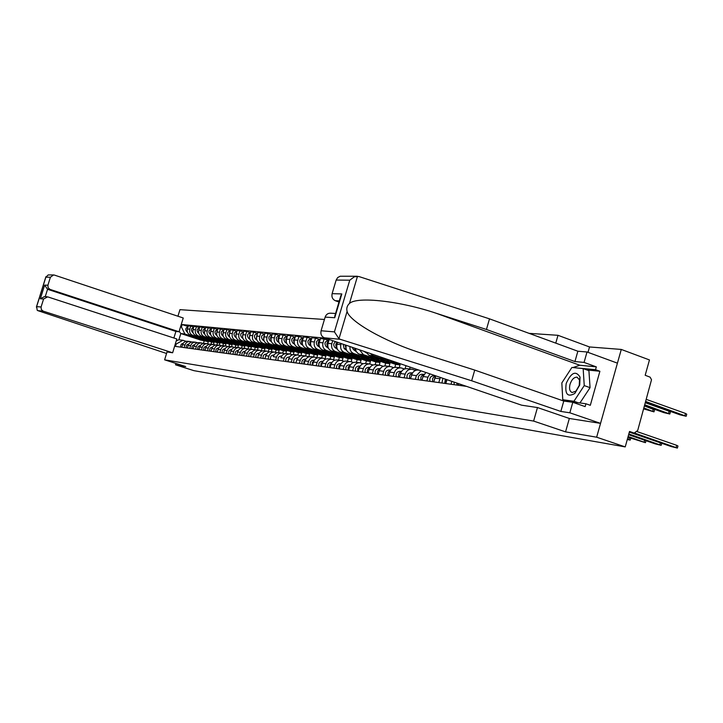 <?xml version="1.0" encoding="UTF-8"?>
<svg xmlns="http://www.w3.org/2000/svg" width="723" height="723" viewBox="0 0 723 723"><rect width="100%" height="100%" fill="white"/><g stroke="black" fill="none" stroke-linecap="round" stroke-linejoin="round"><path stroke-width="1.08" d="M569.344 418.463L565.567 431.866L596.656 437.207L621.274 349.435L589.525 346.959L557.984 335.309L529.082 333.348M324.446 319.467L179.946 309.661L177.939 316.222M621.274 349.435L649.462 359.937L645.187 375.264L650.14 377.18L651.513 379.747L637.713 430.456L634.216 433.041L629.308 432.255M175.942 363.443L175.517 364.808L193.854 370.646L625.223 446.904L596.656 437.207M565.567 431.866L533.619 421.075L164.618 359.837L185.739 366.561L175.517 364.808M629.317 432.218L633.917 432.96L629.525 431.45L625.223 446.904M463.669 385.983L463.823 385.44M458.716 383.696L458.265 385.242M451.025 384.247L451.857 381.355M446.968 379.683L445.784 383.533M438.762 382.566L440.379 377.433M435.806 375.87L433.683 381.871M426.868 380.931L427.962 377.171L429.914 373.854M425.883 372.481L423.027 376.511L421.943 380.253M415.318 379.349L416.403 375.635L421.003 370.818M419.024 370.14L418.563 370.086C415.237 369.824 412.914 371.468 411.613 375.002L410.537 378.689M404.112 377.804L405.178 374.153C406.471 370.646 408.775 369.019 412.083 369.272L415.617 370.402M411.649 369.218L407.401 368.694C404.112 368.432 401.816 370.049 400.524 373.538L399.467 377.171M393.222 376.312L394.279 372.707C395.553 369.254 397.831 367.655 401.102 367.908L404.519 368.992M400.669 367.853L396.556 367.338C393.294 367.085 391.035 368.676 389.76 372.11L388.712 375.689M382.639 374.857L383.678 371.306C384.943 367.899 387.194 366.317 390.429 366.57L393.737 367.618M390.004 366.516L386.01 366.019C382.783 365.766 380.551 367.338 379.286 370.727L378.256 374.252M415.933 369.082L415.553 370.384M409.616 368.965L410.158 367.112M372.354 373.439L373.384 369.941C374.631 366.579 376.855 365.025 380.063 365.278L383.253 366.29M379.638 365.223L375.752 364.735C372.571 364.491 370.357 366.037 369.11 369.381L368.088 372.86M405.974 365.684L405.061 368.811M383.597 359.295L373.276 355.779L370.402 353.538M399.213 367.664L400.018 364.898L395.364 363.308M362.35 372.065L363.362 368.613C364.6 365.305 366.796 363.768 369.968 364.012L373.059 364.988M365.576 351.884L369.073 355.3L386.154 361.12M369.552 363.967L365.784 363.497C362.63 363.244 360.434 364.772 359.204 368.07L358.192 371.495M391.053 362.792L395.698 364.383L394.839 367.329M373.628 358.138L363.416 354.668L359.53 349.824M389.091 366.407L389.887 363.678L385.287 362.106M352.607 370.727L353.619 367.329C354.839 364.058 357.017 362.548 360.153 362.792L363.145 363.732M355.364 348.396L356.222 351.559L358.409 353.782L376.123 359.909M359.738 362.738L356.078 362.277C352.951 362.042 350.791 363.542 349.571 366.787L348.567 370.176M381.084 361.599L385.684 363.163L384.871 365.955M363.931 357.008L353.827 353.583C350.971 352.327 349.679 349.986 349.959 346.552M379.241 365.169L380.027 362.485L375.472 360.931M343.136 369.426L344.13 366.073C345.341 362.847 347.492 361.355 350.592 361.599L353.493 362.503M346.19 345.269C345.458 349.037 346.679 351.658 349.842 353.131L366.353 358.735M350.185 361.545L346.624 361.102C343.542 360.858 341.392 362.34 340.19 365.549L339.204 368.884M371.378 360.434L375.933 361.988L375.147 364.672M354.487 355.915L344.482 352.526C341.319 351.053 340.117 348.432 340.867 344.672L341.193 343.561M369.643 363.976L370.42 361.319L365.91 359.792M333.909 368.161L334.894 364.844C336.087 361.663 338.219 360.199 341.292 360.434L344.103 361.31M337.578 342.322L336.999 344.275C336.249 348.016 337.451 350.619 340.605 352.083L356.846 357.587M340.885 360.388L337.424 359.955C334.369 359.711 332.246 361.175 331.053 364.338L330.077 367.636M361.925 359.304L366.434 360.831L365.657 363.47M345.287 354.848L335.382 351.495C332.255 350.04 331.062 347.456 331.803 343.741L332.716 340.66M360.289 362.81L361.066 360.181L356.584 358.671M324.925 366.923L325.892 363.66C327.076 360.515 329.182 359.069 332.228 359.304L334.948 360.153M329.191 339.458L328.034 343.353C327.293 347.049 328.486 349.625 331.604 351.071L347.591 356.475M331.821 359.25L328.459 358.834C325.431 358.599 323.335 360.036 322.16 363.163L321.193 366.416M352.707 358.201L357.171 359.711L356.403 362.322M336.322 353.8L326.516 350.492C323.416 349.055 322.232 346.507 322.964 342.838L324.121 338.951L320.452 338.599L319.295 342.458C318.572 346.109 319.747 348.649 322.838 350.077L338.563 355.382M351.161 361.726L351.938 359.078L347.501 357.578M316.168 365.721L317.126 362.494C318.301 359.394 320.388 357.966 323.389 358.201L326.037 359.015M328.866 340.569L324.121 338.951M323 358.147L319.72 357.74C316.728 357.505 314.65 358.933 313.484 362.015L312.535 365.223M343.723 357.126L348.152 358.617L347.392 361.193M327.582 352.788L317.876 349.516C314.803 348.097 313.637 345.576 314.36 341.952L315.499 338.12L311.92 337.768L310.782 341.59C310.059 345.187 311.224 347.7 314.288 349.11L329.769 354.324M342.25 360.687L343.045 358.002L338.635 356.52M307.637 364.555L308.585 361.364C309.742 358.301 311.803 356.891 314.785 357.126L317.352 357.921M320.126 339.693L315.499 338.12M314.388 357.081L311.206 356.683C308.242 356.448 306.181 357.849 305.034 360.894L304.094 364.067M334.975 356.078L339.349 357.56L338.599 360.099M319.06 351.794L309.453 348.567C306.407 347.157 305.251 344.672 305.965 341.093L307.094 337.307L303.606 336.972L302.476 340.741C301.762 344.293 302.919 346.769 305.946 348.17L321.193 353.294M333.565 359.683L334.378 356.954L329.995 355.481M299.313 363.407L300.253 360.262C301.401 357.243 303.443 355.843 306.389 356.078L308.884 356.846M311.604 338.834L307.094 337.307M306.001 356.032L302.901 355.644C299.964 355.409 297.93 356.801 296.791 359.801L295.861 362.937M326.435 355.056L330.773 356.52L330.022 359.033M310.745 350.827L301.229 347.636C298.219 346.245 297.072 343.786 297.777 340.262L298.897 336.511L295.49 336.186L294.378 339.909C293.674 343.425 294.821 345.865 297.813 347.248L312.824 352.291M325.088 358.698L325.91 355.933L321.554 354.469M291.206 362.295L292.128 359.186C293.258 356.204 295.282 354.821 298.201 355.056L300.623 355.797M303.289 338.002L298.897 336.511M297.822 355.011L294.803 354.632C291.893 354.406 289.878 355.77 288.757 358.735L287.826 361.834M318.111 354.062L322.395 355.499L321.663 357.984M302.63 349.887L293.213 346.733C290.23 345.359 289.092 342.928 289.796 339.439L290.899 335.743L287.573 335.427L286.471 339.105C285.775 342.566 286.914 344.988 289.878 346.353L304.663 351.306M316.819 357.74L317.659 354.93L313.33 353.475M283.289 361.211L284.202 358.138C285.323 355.192 287.329 353.827 290.221 354.062L292.562 354.776M295.192 337.198L290.899 335.743M289.833 354.008L286.895 353.646C284.022 353.42 282.024 354.767 280.913 357.704L281.364 356.575M309.986 353.095L314.225 354.514L313.493 356.963M294.713 348.965L285.386 345.847C282.431 344.491 281.301 342.087 281.997 338.644L283.091 334.993L279.846 334.677L278.762 338.31C278.066 341.735 279.195 344.13 282.133 345.477L296.701 350.357M308.748 356.801L309.598 353.954L305.287 352.508M275.562 360.144L276.466 357.108C277.578 354.198 279.557 352.86 282.422 353.086L284.708 353.782M287.275 336.403L283.091 334.993M282.042 353.041L279.177 352.679C276.331 352.453 274.351 353.791 273.258 356.683L273.692 355.617M302.051 352.146L306.245 353.547L305.531 355.969M286.986 348.07L277.749 344.979C274.821 343.642 273.701 341.265 274.388 337.867L275.472 334.252L272.3 333.954L271.224 337.542C270.547 340.931 271.658 343.289 274.568 344.618L288.929 349.417M300.922 355.716L301.735 353.005L297.442 351.568M268.025 359.105L268.92 356.114C270.013 353.24 271.984 351.911 274.812 352.137L277.036 352.806M279.557 335.635L275.472 334.252M274.442 352.092L271.649 351.74C268.829 351.514 266.868 352.833 265.775 355.698L264.889 358.68M294.297 351.215L298.454 352.607L297.74 355.002M279.44 347.194L270.285 344.139C267.393 342.81 266.281 340.47 266.959 337.108L268.034 333.538L264.934 333.24L263.868 336.791C263.19 340.135 264.302 342.467 267.185 343.786L281.337 348.504M293.285 354.613L294.044 352.074L289.778 350.646M260.66 358.102L261.545 355.138C262.63 352.291 264.573 350.98 267.383 351.206L269.543 351.857M272.02 334.885L268.034 333.538M267.013 351.161L264.293 350.818C261.5 350.601 259.557 351.902 258.482 354.731L257.596 357.677M286.724 350.312L290.845 351.685L290.14 354.044M272.065 346.335L263 343.317C260.135 342.006 259.033 339.683 259.702 336.358L260.768 332.833L257.74 332.544L256.683 336.05C256.014 339.358 257.108 341.663 259.973 342.973L273.918 347.618M285.811 353.583L286.534 351.161L282.295 349.742M253.466 357.108L254.342 354.18C255.418 351.378 257.343 350.077 260.126 350.303L262.223 350.935M264.663 334.143L260.768 332.833M259.756 350.257L257.108 349.923C254.333 349.706 252.417 350.989 251.351 353.782L250.474 356.701M279.322 349.417L283.416 350.782L282.711 353.14M264.862 345.495L255.879 342.512C253.041 341.211 251.947 338.924 252.616 335.635L253.665 332.155L250.709 331.866L249.661 335.336C249.001 338.608 250.086 340.885 252.923 342.178L266.67 346.751M278.5 352.616L279.205 350.275L274.975 348.866M246.444 356.141L247.311 353.249C248.369 350.474 250.285 349.2 253.032 349.417L255.074 350.031M257.469 333.43L253.665 332.155M252.67 349.372L250.086 349.046C247.338 348.829 245.44 350.104 244.383 352.86L243.515 355.743M272.083 348.549L276.15 349.905L275.436 352.282M257.822 344.681L248.92 341.726C246.109 340.443 245.025 338.174 245.684 334.93L246.724 331.477L243.832 331.206L242.801 334.632C242.142 337.867 243.217 340.117 246.028 341.392L259.593 345.901M271.342 351.694L272.029 349.408L267.826 348.007M239.575 355.201L240.434 352.345C241.491 349.598 243.38 348.332 246.109 348.549L248.088 349.146M250.447 332.734L246.724 331.477M245.748 348.504L243.217 348.188C240.506 347.971 238.617 349.227 237.569 351.965L236.71 354.812M265.007 347.7L269.046 349.046L268.323 351.459M250.935 343.877L242.124 340.958C239.331 339.683 238.256 337.442 238.915 334.234L239.937 330.827L237.117 330.556L236.087 333.945C235.445 337.144 236.511 339.367 239.295 340.632L252.67 345.07M264.338 350.827L265.016 348.558L260.831 347.167M232.86 354.279L233.71 351.45C234.758 348.739 236.629 347.492 239.331 347.7L241.265 348.278M243.579 332.047L239.937 330.827M238.979 347.664L236.511 347.347C233.818 347.139 231.956 348.378 230.917 351.08L230.068 353.899M258.084 346.868L262.097 348.206L261.365 350.646M244.202 343.1L235.472 340.199C232.707 338.951 231.64 336.728 232.291 333.556L233.303 330.185L230.547 329.923L229.525 333.276C228.893 336.439 229.95 338.644 232.698 339.891L245.901 344.265M257.487 349.968L258.156 347.727L253.99 346.344M226.299 353.375L227.139 350.583C228.17 347.899 230.031 346.66 232.707 346.877L234.586 347.438M236.864 331.378L233.303 330.185M232.354 346.832L229.95 346.534C227.284 346.317 225.431 347.546 224.41 350.221L223.561 353.005M249.625 345.865L255.3 347.383L254.559 349.86M237.623 342.331L228.965 339.467C226.227 338.228 225.169 336.032 225.811 332.896L226.814 329.561L224.112 329.299L223.109 332.616C222.476 335.743 223.524 337.921 226.254 339.159L239.277 343.47M250.782 349.137L251.45 346.913L247.302 345.54M219.882 352.499L220.714 349.733C221.735 347.076 223.579 345.856 226.227 346.064L228.061 346.615M230.303 330.727L226.814 329.561M225.874 346.028L223.534 345.73C220.886 345.522 219.06 346.733 218.039 349.381L217.207 352.128M244.726 345.269L248.658 346.57L247.899 349.082M231.179 341.581L222.603 338.744C219.882 337.514 218.843 335.355 219.476 332.246L220.47 328.947L217.831 328.694L216.837 331.974C216.204 335.065 217.243 337.225 219.955 338.445L232.806 342.693M244.229 348.314L244.889 346.118L240.759 344.754M213.601 351.631L214.433 348.902C215.436 346.272 217.262 345.07 219.891 345.278L221.681 345.802M223.877 330.086L220.47 328.947M219.548 345.233L217.252 344.943C214.632 344.735 212.815 345.937 211.812 348.549L210.98 351.27M238.689 344.555L242.151 345.784L241.41 348.242M224.88 340.849L216.376 338.048C213.683 336.828 212.652 334.686 213.276 331.613L214.261 328.35L211.676 328.097L210.691 331.342C210.068 334.406 211.098 336.538 213.782 337.749L226.462 341.934M237.813 347.51L238.463 345.341L234.351 343.985M207.456 350.791L208.278 348.079C209.281 345.486 211.08 344.293 213.692 344.5L215.427 345.016M217.596 329.462L214.261 328.35M213.348 344.455L211.107 344.175C208.504 343.976 206.715 345.16 205.712 347.745L204.898 350.438M231.938 343.741L235.788 345.016L235.092 347.338M218.708 340.135L210.285 337.352C207.609 336.15 206.588 334.026 207.203 330.989L208.188 327.763L205.648 327.519L204.672 330.727C204.058 333.755 205.079 335.87 207.745 337.072L220.262 341.193M231.532 346.733L232.182 344.582L228.079 343.226M201.446 349.959L202.259 347.284C203.244 344.717 205.034 343.533 207.618 343.741L209.318 344.247M211.45 328.848L208.188 327.763M207.275 343.705L205.088 343.425C202.512 343.226 200.732 344.401 199.747 346.959L198.933 349.616M225.739 343L229.562 344.265L228.884 346.48M212.67 339.43L204.311 336.683C201.672 335.49 200.651 333.384 201.265 330.384L202.232 327.185L199.756 326.95L198.789 330.122C198.174 333.122 199.187 335.21 201.825 336.403L214.189 340.47M225.377 345.965L226.019 343.832L221.943 342.494M195.553 349.155L196.358 346.507C197.343 343.967 199.114 342.801 201.681 343L203.335 343.488M205.431 328.251L202.232 327.185M201.337 342.964L199.205 342.693C196.647 342.485 194.885 343.651 193.909 346.181L193.104 348.82M219.675 342.277L223.452 343.524L222.811 345.666M206.751 338.744L198.473 336.023C195.852 334.839 194.839 332.761 195.445 329.787L196.412 326.624L193.981 326.389L193.023 329.534C192.417 332.499 193.421 334.568 196.032 335.743L208.242 339.765M219.358 345.205L219.991 343.1L215.933 341.771M189.797 348.359L190.592 345.739C191.568 343.226 193.321 342.069 195.861 342.277L197.478 342.747M199.539 327.664L196.412 326.624M195.526 342.232L193.43 341.97C190.908 341.771 189.155 342.919 188.188 345.422L187.393 348.034M213.728 341.563L217.478 342.801L216.846 344.898M200.958 338.075L192.752 335.373C190.149 334.207 189.146 332.146 189.751 329.2L190.7 326.073L188.323 325.847L187.374 328.956C186.778 331.893 187.772 333.945 190.366 335.101L202.422 339.069M213.457 344.473L214.089 342.386L210.041 341.057M184.148 347.591L184.934 344.998C185.901 342.503 187.646 341.364 190.158 341.563L191.74 342.024M193.764 327.094L190.7 326.073M189.833 341.527L187.781 341.265C185.278 341.066 183.543 342.205 182.585 344.681L181.798 347.266M207.908 340.867L211.622 342.087L210.999 344.166M214.089 342.386L211.622 342.087M219.991 343.1L217.478 342.801M226.019 343.832L223.452 343.524M232.182 344.582L229.562 344.265M238.463 345.341L235.788 345.016M244.889 346.118L242.151 345.784M251.45 346.913L248.658 346.57M258.156 347.727L255.3 347.383M265.016 348.558L262.097 348.206M272.029 349.408L269.046 349.046M279.205 350.275L276.15 349.905M286.534 351.161L283.416 350.782M294.044 352.074L290.845 351.685M301.735 353.005L298.454 352.607M309.598 353.954L306.245 353.547M317.659 354.93L314.225 354.514M325.91 355.933L322.395 355.499M334.378 356.954L330.773 356.52M343.045 358.002L339.349 357.56M351.938 359.078L348.152 358.617M361.066 360.181L357.171 359.711M370.42 361.319L366.434 360.831M380.027 362.485L375.933 361.988M389.887 363.678L385.684 363.163M400.018 364.898L395.698 364.383M197.777 339.105L180.804 333.538L178.897 339.774L182.937 340.28L176.213 344.003L175.481 346.398L466.597 386.389M176.213 344.003L175.337 343.895M180.533 326.85L181.419 326.941L184.853 333.99L180.804 333.538L179.177 331.306M325.513 338.201L182.142 324.555L181.419 326.941M167.031 351.947L164.618 359.837M557.984 335.309L555.77 343.127M537.46 407.564L533.619 421.075M589.525 346.959L587.998 352.354M207.673 343.75L208.305 341.69L200.434 339.973M204.112 341.184L203.416 343.47M208.305 341.69L204.275 340.361M195.282 337.415L184.853 333.99M182.937 340.28L186.118 341.319M188.116 326.534L182.142 324.555M178.897 339.774L176.267 340.849M637.171 431.64L676.701 445.314L677.957 446.001L677.424 447.935M630.158 432.39L671.287 446.579L677.388 448.07L634.713 433.095M645.485 402.503L680.045 414.839L686.163 416.258L645.766 401.509M646.353 399.412L685.494 413.439L686.733 414.198L686.208 416.087M661.753 443.289L661.202 445.205M628.612 434.722L655.201 443.868L661.165 445.332L628.829 433.963M627.916 437.225L645.449 442.675L628.124 436.502M572.878 367.564L579.855 365.26L596.33 366.877L584.067 362.422L574.939 361.554L486.443 329.471L489.498 318.843L358.879 276.529L354.397 276.755L349.76 280.19L336.159 280.063L337.704 277.515L340.217 276.24L356.945 276.24M486.443 329.471L436.141 313.249C400.343 301.12 357.162 296.15 349.444 303.461C347.112 305.63 346.317 308.287 347.085 311.432C349.534 321.554 384.817 341.581 420.153 352.761L474.731 370.086L563.768 401.057L572.806 402.304L585.142 406.606L585.937 403.777L590.32 405.305L599.891 371.27L595.535 369.697L573.194 367.591M584.067 362.422L587.013 351.984L617.424 363.154L600.542 423.371L569.444 418.5L537.56 407.573L521.626 405.187L324.356 337.804C321.5 336.475 320.406 334.125 321.084 330.754L325.142 317.108C326.127 314.433 327.917 313.131 330.519 313.195L335.571 313.484M574.939 361.554L577.858 351.224L587.013 351.984M489.498 318.843L577.858 351.224M321.084 330.754L334.424 331.884L338.997 338.735L340.28 339.322L471.658 380.768L560.831 411.441L569.841 412.797L572.806 402.304M569.841 412.797L600.542 423.371M596.33 366.877L595.535 369.697M560.831 411.441L563.768 401.057M471.658 380.768L474.731 370.086M339.313 300.885L335.364 300.732C332.526 299.367 331.45 297.008 332.119 293.646L336.159 280.063M335.364 300.732L338.979 302.006M563.913 401.075L563.217 399.882M562.711 398.762L562.042 386.669M564.292 379.141L570.492 369.616M563.85 400.099L563.886 400.723L585.937 403.777M573.917 367.664L573.294 367.438M599.891 371.27L586.841 369.932M335.834 314.089L334.749 317.731L325.142 317.108M332.119 293.646L341.816 293.936L340.37 297.316M37.903 310.655L37.244 310.339L36.62 306.624L41.084 307.004L41.292 309.525L43.208 311.161L37.903 310.655L166.561 353.484M173.891 338.002L175.897 331.423L179.033 331.767L183.244 317.993L54.487 275.111L53.574 274.948L50.411 277.234L47.908 285.214L48.116 287.745L50.023 289.39L47.546 289.29L44.627 285.124L47.908 285.214M179.033 331.767L50.023 289.39M166.995 351.929L172.625 352.779L176.837 338.97L47.682 296.855L43.588 298.997L41.084 307.004M172.625 352.779L43.208 311.161M175.897 331.423L47.546 289.29L45.26 296.611M43.588 298.997L40.343 298.789L44.528 296.566L46.751 296.692M50.411 277.234L45.847 277.189L48.197 274.93L53.412 274.948M579.701 385.052L580.054 377.108C575.797 370.357 571.179 372.472 566.208 383.443C564.726 394.189 567.6 397.514 574.83 393.439L579.701 385.052M579.259 385.404L579.503 379.973L577.09 377.18C574.071 377.081 571.712 379.448 570.013 384.302C568.992 388.784 569.706 391.523 572.173 392.526L575.933 391.134L579.259 385.404M566.778 401.12L562.765 399.729L561.834 382.919L571.893 367.456L583.154 368.603L588.92 370.682L590.058 387.664L579.954 402.946M583.154 368.603L584.247 385.594L573.935 401.265L562.765 399.729M590.058 387.664L584.247 385.594M577.975 402.675L573.935 401.265M644.582 405.775L663.859 412.634L669.832 414.017L644.844 404.817M645.413 402.765L669.137 411.242L670.393 411.993L669.878 413.863M643.705 408.911L654.008 411.857L643.958 407.998M644.518 405.992L654.559 409.851L654.044 411.703M627.275 439.521L630.203 440.099L627.447 438.933M456.837 383.054L457.126 385.088M454.026 382.096L454.234 384.69M458.192 383.515L458.364 384.898M445.314 379.123L444.735 383.389M442.91 378.301L441.934 383M446.489 379.521L445.91 383.1M435.698 375.833L433.303 375.779C430.438 376.322 429.335 378.183 430.004 381.364M435.635 376.15C433.005 376.936 432.038 378.798 432.725 381.735M435.129 377.117L433.836 381.346M424.049 374.333L421.69 374.27C418.843 374.803 417.758 376.638 418.427 379.774M423.85 374.641C421.31 375.463 420.379 377.298 421.066 380.135M423.326 375.662L422.115 379.647M412.616 372.86L410.402 372.806C407.6 373.33 406.525 375.138 407.176 378.228M412.408 373.176C409.959 374.026 409.064 375.833 409.742 378.581M411.875 374.252L410.736 377.993M401.509 371.441L399.448 371.378C396.665 371.902 395.608 373.683 396.258 376.728M401.301 371.758C398.924 372.634 398.075 374.406 398.753 377.072M400.75 372.878L399.692 376.385M390.718 370.049L388.793 370.004C386.046 370.51 384.998 372.264 385.639 375.264M390.51 370.384C388.215 371.288 387.401 373.023 388.061 375.599M389.941 371.55L388.965 374.821M380.235 368.703L378.436 368.658C375.716 369.155 374.677 370.89 375.318 373.845M380.018 369.046C377.795 369.968 377.017 371.676 377.677 374.171M379.439 370.266L378.536 373.303M400.271 363.895L396.638 362.494M370.04 367.392L368.359 367.347C365.675 367.844 364.645 369.552 365.278 372.472M369.815 367.754C367.673 368.694 366.923 370.366 367.573 372.788M369.227 369.019L368.387 371.821M393.439 363.082L389.986 361.807L385.748 358.78M397.831 363.226L395.3 363.298L389.534 360.072M392.625 362.964L388.875 361.672L383.967 358.165M389.968 362.666L386.534 361.392L380.217 356.882M360.117 366.118L358.563 366.082C355.906 366.561 354.885 368.251 355.517 371.125M359.882 366.489L357.786 368.441L357.749 371.432M359.286 367.808L358.527 370.366M383.317 361.871L379.9 360.605L375.553 357.514M387.582 362.015L385.124 362.087L379.241 358.771M382.521 361.753L378.816 360.479L373.827 356.918M379.937 361.464L376.538 360.208L370.167 355.68M365.974 352.688L364.166 351.405M350.465 364.88L349.019 364.844C346.389 365.323 345.386 366.977 346.01 369.824M350.221 365.269L348.197 367.203L348.179 370.122M349.616 366.642L348.929 368.956M373.466 360.687L370.086 359.439L365.811 356.403M377.614 360.84L375.21 360.894L369.39 357.623M372.688 360.578L369.028 359.322L364.121 355.833M370.176 360.298L366.805 359.051L360.56 354.622M356.204 351.532L353.52 349.625L352.155 347.302M355.526 349.715L354.469 348.097M341.066 363.669L339.738 363.633C337.126 364.112 336.141 365.748 336.755 368.549M340.822 364.076L338.87 365.992L338.87 368.838M340.208 365.504L339.593 367.573M363.868 359.539L360.524 358.31L356.312 355.327M367.908 359.692L365.567 359.747L359.81 356.511M345.956 346.498L346.046 345.214M363.109 359.43L359.503 358.192L354.668 354.767M360.669 359.159L357.334 357.93L351.206 353.592M346.706 350.411L344.175 348.613L343.136 344.22M346.064 348.649L345.097 344.889M331.92 362.494L330.691 362.458C328.106 362.928 327.13 364.546 327.736 367.311M331.658 362.919L329.787 364.826L329.796 367.6M331.035 364.401L330.501 366.218M354.523 358.418L351.215 357.207L347.067 354.27M358.454 358.581L356.168 358.617L350.465 355.427M336.773 345.359L337.307 343.244M353.782 358.319L350.212 357.09L345.467 353.728M351.405 358.048L348.106 356.837L342.087 352.589M337.46 349.317L335.083 347.636C333.122 345.44 333.321 343.452 335.653 341.672M336.855 347.618C335.345 345.721 335.463 343.913 337.189 342.196M323.009 361.355L321.871 361.319C319.322 361.78 318.346 363.371 318.951 366.109M322.738 361.789L320.94 363.678L320.958 366.38M322.106 363.344L321.645 364.88M345.422 357.334L342.142 356.132L338.057 353.249M349.245 357.487L347.013 357.524L341.373 354.369M327.835 344.229L328.305 342.458M344.69 357.225L341.166 356.014L336.493 352.725M342.377 356.963L339.114 355.77L333.204 351.604M328.45 348.26L326.218 346.688C324.049 343.515 324.744 341.473 328.305 340.56L328.848 340.614M327.881 346.606C326.353 344.455 326.633 342.594 328.721 341.03M314.324 360.235L313.276 360.199C310.754 360.66 309.787 362.232 310.393 364.934M314.044 360.696L312.309 362.566L312.345 365.196M313.393 362.34L313.032 363.561M336.547 356.267L333.303 355.083L329.272 352.246M340.271 356.43L338.093 356.457L332.508 353.339M319.141 343.1L319.521 341.717M335.834 356.168L332.345 354.966L327.745 351.73M333.583 355.915L330.348 354.731L324.537 350.655M319.674 347.239L317.578 345.757C315.427 342.63 316.123 340.614 319.638 339.711L320.099 339.756M319.141 345.621C317.695 343.533 317.975 341.726 319.973 340.199M305.856 359.141L304.898 359.114C302.404 359.566 301.446 361.12 302.042 363.786M305.567 359.62L303.904 361.482L303.949 364.049M304.889 361.401L304.636 362.223M327.89 355.228L324.681 354.062L320.705 351.27M331.514 355.391L329.39 355.409L323.859 352.336M310.691 341.934L310.944 341.039M327.194 355.138L323.75 353.954L319.223 350.772M324.998 354.885L321.798 353.719L316.096 349.715M311.125 346.236L309.146 344.853C307.031 341.762 307.709 339.765 311.197 338.879L311.577 338.924M310.619 344.654C309.254 342.63 309.534 340.876 311.441 339.385M297.605 358.084L296.728 358.057C294.252 358.5 293.312 360.036 293.899 362.666M297.298 358.581L295.761 362.919M319.449 354.225L316.267 353.059L312.354 350.321M322.982 354.378L320.913 354.397L315.427 351.36M318.762 354.125L315.364 352.96L310.908 349.833M316.629 353.881L313.457 352.734L307.853 348.811M302.792 345.269L300.931 343.967C298.834 340.913 299.503 338.951 302.955 338.075L303.262 338.102M302.304 343.714C301.03 341.753 301.301 340.045 303.118 338.599M289.552 357.045L288.757 357.017C286.308 357.451 285.377 358.97 285.965 361.572M289.236 357.569L287.772 361.825M311.215 353.24L308.061 352.092L304.202 349.39M314.659 353.393L312.634 353.402L307.203 350.402M310.538 353.14L307.185 351.984L302.792 348.92M308.459 352.905L305.323 351.767L299.81 347.917M294.659 344.32L292.914 343.109C290.836 340.09 291.496 338.147 294.912 337.279L295.156 337.307M294.198 342.801L293.484 340.126L295.002 337.831M281.69 356.032L280.976 356.014C278.554 356.439 277.632 357.939 278.21 360.506M303.181 352.273L300.054 351.143L296.249 348.486M306.534 352.435L304.555 352.435L299.177 349.471M302.512 352.182L299.195 351.035L294.867 348.025M300.488 351.956L297.379 350.827L291.956 347.049M286.733 343.407L285.088 342.268C283.027 339.286 283.687 337.361 287.067 336.511L287.239 336.529M286.29 341.898L285.63 339.304L287.076 337.081M274.026 355.047L273.384 355.029C270.98 355.445 270.068 356.927 270.646 359.467M295.327 351.333L292.237 350.212L288.486 347.6M298.608 351.495L294.026 350.429L291.342 348.558M294.686 351.242L291.396 350.113L287.139 347.148M292.707 351.017L289.625 349.905L284.293 346.2M278.988 342.512L277.451 341.446C275.409 338.5 276.059 336.602 279.412 335.761L279.521 335.77M278.563 341.021L277.957 338.509L279.349 336.349M266.534 354.08L265.965 354.062C263.588 354.478 262.684 355.942 263.253 358.454M266.191 354.677L264.907 358.599M287.673 350.42L284.609 349.308L280.904 346.733M290.863 350.574L288.965 350.574L283.696 347.673M287.031 350.33L283.787 349.209L279.584 346.299M285.106 350.113L282.051 349.01L276.81 345.368M271.432 341.645L269.995 340.641C267.971 337.731 268.613 335.852 271.929 335.029L271.975 335.029M271.026 340.162L270.474 337.731L271.794 335.635M259.232 353.14L258.726 353.122C256.367 353.538 255.472 354.984 256.032 357.46M258.87 353.755L257.632 357.551M280.181 349.525L277.153 348.423L273.493 345.892M283.299 349.679L278.852 348.631L276.222 346.805M279.557 349.435L276.349 348.332L272.209 345.467M277.677 349.218L274.659 348.134L269.498 344.555M264.058 340.795L262.711 339.855C260.705 336.99 261.337 335.138 264.618 334.306M263.669 339.331L264.428 334.939M252.083 352.218L251.649 352.209C249.308 352.616 248.423 354.044 248.983 356.493M251.712 352.86L250.529 356.529M272.869 348.649L269.869 347.564L266.254 345.07M275.915 348.802L271.532 347.763L268.92 345.956M272.255 348.567L269.083 347.465L264.998 344.645M270.429 348.35L267.429 347.275L262.35 343.768M256.855 339.964L255.59 339.096C253.61 336.294 254.216 334.46 257.424 333.601M256.475 338.509L257.225 334.261M245.106 351.324L244.726 351.306C242.413 351.712 241.536 353.122 242.097 355.544M244.726 351.993L243.579 355.526M265.73 347.79L262.747 346.715L259.186 344.256M268.694 347.953L264.374 346.913L261.789 345.124M265.124 347.709L261.979 346.624L257.957 343.85M263.335 347.501L260.361 346.434L255.373 342.991M249.815 339.159L248.631 338.346C246.67 335.617 247.257 333.8 250.393 332.905M249.453 337.704L250.185 333.592M238.292 350.447L237.966 350.429C235.68 350.827 234.803 352.228 235.355 354.622M237.894 351.134L236.792 354.55M258.735 346.95L255.788 345.892L252.273 343.47M261.636 347.112L257.379 346.082L254.821 344.32M258.147 346.877L255.038 345.802L251.071 343.073M256.403 346.669L253.457 345.612L248.54 342.232M242.937 338.373L241.834 337.614C239.891 334.948 240.461 333.158 243.524 332.237M242.585 336.918L243.308 332.951M231.622 349.58L231.36 349.571C229.092 349.968 228.224 351.342 228.775 353.719M231.215 350.303L230.158 353.592M251.911 346.136L248.983 345.088L245.513 342.693M254.74 346.29L250.538 345.269L247.998 343.524M250.736 345.992L244.338 342.304M249.191 345.811L241.862 341.491M236.213 337.605L235.183 336.9C233.267 334.297 233.809 332.526 236.81 331.577M235.87 336.141L236.584 332.318M224.889 348.739L224.889 348.739C222.639 349.119 221.789 350.483 222.332 352.833M224.681 349.489L223.669 352.652M245.224 345.332L242.322 344.293L238.897 341.943M247.989 345.495L243.85 344.473L241.337 342.747M244.654 345.26L241.609 344.211L237.75 341.563M242.991 345.07L240.099 344.031L235.327 340.759M229.634 336.855L228.685 336.204C226.787 333.665 227.302 331.902 230.239 330.935M229.308 335.391L230.004 331.694M218.726 347.917L218.563 347.917C216.34 348.296 215.49 349.643 216.032 351.965M218.292 348.703L217.325 351.74M241.392 344.708L238.265 344.5L232.426 341.202M239.756 344.681L234.812 341.988M238.129 344.482L235.111 343.443L231.306 340.831M236.502 344.293L233.637 343.262L228.938 340.045M223.199 336.123L222.323 335.517C220.443 333.032 220.94 331.297 223.814 330.312M222.892 334.65L223.57 331.098M212.372 347.112L212.372 347.112C210.167 347.492 209.327 348.82 209.86 351.116M212.047 347.926L211.116 350.836M232.291 343.786L226.1 340.479M234.939 343.94L230.899 342.946L228.432 341.247M231.74 343.714L228.757 342.684L224.998 340.117M230.149 343.533L227.311 342.512L222.684 339.349M216.909 335.409L216.096 334.848C214.243 332.426 214.722 330.709 217.524 329.697M216.611 333.918L217.28 330.501M206.317 346.326L206.317 346.326C204.13 346.697 203.299 348.016 203.832 350.294M205.928 347.167L205.043 349.959M226.028 343.036L219.9 339.774M228.613 343.19L224.636 342.196L222.187 340.524M225.486 342.964L222.539 341.952L218.825 339.412M223.931 342.783L221.121 341.78L216.557 338.671M210.755 334.704L210.004 334.189C208.17 331.821 208.631 330.122 211.369 329.092M210.465 333.204L211.116 329.932M200.407 345.558L200.388 345.558C198.219 345.928 197.397 347.23 197.921 349.48M199.937 346.425L199.096 349.101M219.9 342.304L213.836 339.078M222.431 342.458L218.5 341.473L216.078 339.819M219.367 342.232L216.448 341.229L212.788 338.735M217.849 342.06L215.056 341.066L210.565 338.002M204.736 334.026L204.04 333.547C202.223 331.233 202.666 329.552 205.35 328.513M204.446 332.508L205.088 329.363M194.08 345.702L193.276 348.26M194.55 344.799C192.417 345.178 191.613 346.48 192.137 348.685M213.9 341.59L207.899 338.4M216.376 341.735L212.499 340.759L210.086 339.123M213.375 341.518L210.483 340.524L206.868 338.057M211.893 341.346L209.128 340.361L204.69 337.343M198.834 333.357L198.192 332.923C196.403 330.655 196.828 329.001 199.458 327.935M198.563 331.821L199.187 328.811M188.342 344.988L187.573 347.429M188.83 344.067C186.733 344.464 185.956 345.748 186.471 347.908M208.025 340.885L202.079 337.731M210.438 341.03L206.615 340.063L204.229 338.436M207.501 340.813L204.645 339.828L201.066 337.397M206.055 340.65L203.308 339.674L198.942 336.701M193.059 332.707L192.472 332.309C190.709 330.095 191.107 328.45 193.683 327.374M192.797 331.152L193.403 328.278M182.711 344.302L181.988 346.615M183.217 343.344C181.166 343.759 180.407 345.025 180.922 347.148M202.268 340.19L196.385 337.081M204.627 340.343L200.849 339.376L198.482 337.777M201.753 340.126L198.915 339.15L195.391 336.755M200.334 339.964L197.614 338.997L193.303 336.068M187.402 332.065L186.868 331.703C185.124 329.543 185.504 327.917 188.025 326.832M187.149 330.483L187.745 327.754M190.366 335.101L192.752 335.373M196.032 335.743L198.473 336.023M201.825 336.403L204.311 336.683M207.745 337.072L210.285 337.352M213.782 337.749L216.376 338.048M219.955 338.445L222.603 338.744M226.254 339.159L228.965 339.467M232.698 339.891L235.472 340.199M239.295 340.632L242.124 340.958M246.028 341.392L248.92 341.726M252.923 342.178L255.879 342.512M259.973 342.973L263 343.317M267.185 343.786L270.285 344.139M274.568 344.618L277.749 344.979M282.133 345.477L285.386 345.847M289.878 346.353L293.213 346.733M297.813 347.248L301.229 347.636M305.946 348.17L309.453 348.567M314.288 349.11L317.876 349.516M322.838 350.077L326.516 350.492M331.604 351.071L335.382 351.495M340.605 352.083L344.482 352.526M349.842 353.131L353.827 353.583M359.331 354.198L363.416 354.668M369.073 355.3L373.276 355.779M188.188 345.422L190.592 345.739M193.909 346.181L196.358 346.507M199.747 346.959L202.259 347.284M205.712 347.745L208.278 348.079M211.812 348.549L214.433 348.902M218.039 349.381L220.714 349.733M224.41 350.221L227.139 350.583M230.917 351.08L233.71 351.45M237.569 351.965L240.434 352.345M244.383 352.86L247.311 353.249M251.351 353.782L254.342 354.18M258.482 354.731L261.545 355.138M265.775 355.698L268.92 356.114M273.258 356.683L276.466 357.108M280.913 357.704L284.202 358.138M288.757 358.735L292.128 359.186M296.791 359.801L300.253 360.262M305.034 360.894L308.585 361.364M313.484 362.015L317.126 362.494M322.16 363.163L325.892 363.66M331.053 364.338L334.894 364.844M340.19 365.549L344.13 366.073M349.571 366.787L353.619 367.329M359.204 368.07L363.362 368.613M369.11 369.381L373.384 369.941M379.286 370.727L383.678 371.306M389.76 372.11L394.279 372.707M400.524 373.538L405.178 374.153M411.613 375.002L416.403 375.635M423.027 376.511L427.962 377.171M434.785 378.075L439.864 378.744M182.585 344.681L184.934 344.998M193.023 329.534L195.445 329.787M198.789 330.122L201.265 330.384M204.672 330.727L207.203 330.989M210.691 331.342L213.276 331.613M216.837 331.974L219.476 332.246M223.109 332.616L225.811 332.896M229.525 333.276L232.291 333.556M236.087 333.945L238.915 334.234M242.801 334.632L245.684 334.93M249.661 335.336L252.616 335.635M256.683 336.05L259.702 336.358M263.868 336.791L266.959 337.108M271.224 337.542L274.388 337.867M278.762 338.31L281.997 338.644M286.471 339.105L289.796 339.439M294.378 339.909L297.777 340.262M302.476 340.741L305.965 341.093M310.782 341.59L314.36 341.952M319.295 342.458L322.964 342.838M328.034 343.353L331.803 343.741M336.999 344.275L340.867 344.672M187.374 328.956L189.751 329.2M676.122 447.392L676.701 445.314M685.494 413.439L684.916 415.508M659.891 444.654L660.397 442.819M644.157 442.006L644.654 440.235M357.505 276.258L349.444 303.461M347.085 311.432L338.997 338.735M334.424 331.884L349.76 280.19M341.816 293.936L334.749 317.731M340.28 339.322L324.356 337.804M579.855 365.26L436.141 313.249M45.847 277.189L36.62 306.624M40.343 298.789L44.627 285.124M669.137 411.242L668.576 413.276M653.294 409.11L652.733 411.116M628.902 439.43L629.381 437.731M435.671 376.077L433.303 375.779M423.904 374.559L421.69 374.27M412.481 373.077L410.402 372.806M401.382 371.631L399.448 371.378M390.601 370.23L388.793 370.004M380.126 368.875L378.436 368.658M369.932 367.555L368.359 367.347M389.986 361.807L392.354 362.087M386.534 361.392L388.875 361.672M360.018 366.263L358.563 366.082M379.9 360.605L382.205 360.876M376.538 360.208L378.816 360.479M350.375 365.016L349.019 364.844M370.086 359.439L372.327 359.711M366.805 359.051L369.028 359.322M353.52 349.625L355.553 349.842M340.985 363.796L339.738 363.633M360.524 358.31L362.711 358.572M357.334 357.93L359.503 358.192M344.175 348.613L346.109 348.82M331.848 362.612L330.691 362.458M351.215 357.207L353.339 357.46M348.106 356.837L350.212 357.09M335.083 347.636L336.909 347.835M322.937 361.455L321.871 361.319M342.142 356.132L344.211 356.376M339.114 355.77L341.166 356.014M326.218 346.688L327.944 346.868M314.261 360.334L313.276 360.199M333.303 355.083L335.318 355.318M330.348 354.731L332.345 354.966M317.578 345.757L319.204 345.928M305.802 359.232L304.898 359.114M324.681 354.062L326.651 354.297M321.798 353.719L323.75 353.954M309.146 344.853L310.691 345.016M297.551 358.165L296.728 358.057M316.267 353.059L318.192 353.294M313.457 352.734L315.364 352.96M300.931 343.967L302.386 344.121M289.498 357.117L288.757 357.017M308.061 352.092L309.941 352.309M305.323 351.767L307.185 351.984M292.914 343.109L294.288 343.253M281.654 356.096L280.976 356.014M300.054 351.143L301.889 351.36M297.379 350.827L299.195 351.035M285.088 342.268L286.389 342.404M273.99 355.101L273.384 355.029M292.237 350.212L294.026 350.429M289.625 349.905L291.396 350.113M277.451 341.446L278.671 341.572M266.507 354.134L265.965 354.062M284.609 349.308L286.353 349.516M282.051 349.01L283.787 349.209M269.995 340.641L271.143 340.768M259.196 353.186L258.726 353.122M277.153 348.423L278.852 348.631M274.659 348.134L276.349 348.332M262.711 339.855L263.787 339.973M269.869 347.564L271.532 347.763M267.429 347.275L269.083 347.465M255.59 339.096L256.602 339.204M262.747 346.715L264.374 346.913M260.361 346.434L261.979 346.624M248.631 338.346L249.589 338.445M255.788 345.892L257.379 346.082M253.457 345.612L255.038 345.802M241.834 337.614L242.72 337.713M248.983 345.088L250.538 345.269M246.706 344.817L248.251 344.998M235.183 336.9L236.014 336.99M242.322 344.293L243.85 344.473M240.099 344.031L241.609 344.211M228.685 336.204L229.453 336.285M235.815 343.524L237.307 343.705M233.637 343.262L235.111 343.443M222.323 335.517L223.036 335.589M229.444 342.765L230.899 342.946M227.311 342.512L228.757 342.684M216.096 334.848L216.764 334.921M223.208 342.033L224.636 342.196M221.121 341.78L222.539 341.952M210.004 334.189L210.619 334.261M217.108 341.31L218.5 341.473M215.056 341.066L216.448 341.229M204.04 333.547L204.609 333.61M211.125 340.596L212.499 340.759M209.128 340.361L210.483 340.524M198.192 332.923L198.717 332.978M205.269 339.9L206.615 340.063M203.308 339.674L204.645 339.828M192.472 332.309L192.96 332.363M199.539 339.223L200.849 339.376M197.614 338.997L198.915 339.15M645.476 442.557L645.991 440.696M340.967 295.309L334.704 316.403M45.91 276.71L36.385 307.112M579.503 379.973L580.054 377.108M575.933 391.134L574.83 393.439M630.239 439.982L630.736 438.192M399.756 363.832L400.994 363.985M392.923 363.018L395.3 363.298M389.462 362.603L391.812 362.883M382.81 361.807L385.124 362.087M379.439 361.401L381.726 361.681M372.96 360.632L375.21 360.894M369.679 360.235L371.911 360.506M363.38 359.485L365.567 359.747M360.171 359.096L362.35 359.358M354.035 358.364L356.168 358.617M350.917 357.993L353.032 358.247M344.934 357.27L347.013 357.524M341.898 356.909L343.958 357.153M336.068 356.213L338.093 356.457M333.104 355.861L335.111 356.096M327.42 355.174L329.39 355.409M324.528 354.83L326.489 355.065M318.979 354.162L320.913 354.397M316.159 353.827L318.075 354.053M310.745 353.176L312.634 353.402M307.998 352.851L309.869 353.077M302.72 352.218L304.555 352.435M300.027 351.893L301.853 352.119M294.876 351.279L296.665 351.495M292.255 350.962L294.035 351.179M287.221 350.366L288.965 350.574M284.654 350.059L286.389 350.266M279.738 349.471L281.446 349.67M277.234 349.164L278.933 349.372M272.426 348.594L274.098 348.793M269.986 348.296L271.64 348.495M265.287 347.736L266.923 347.935M262.892 347.456L264.519 347.646M258.301 346.904L259.9 347.094M255.969 346.624L257.551 346.814M251.477 346.082L253.041 346.272M244.799 345.287L246.326 345.467M242.557 345.016L244.076 345.196M236.078 344.238L237.56 344.419M231.875 343.741L233.33 343.913M229.733 343.479L231.179 343.651M225.612 342.991L227.049 343.163M223.515 342.738L224.943 342.91M219.494 342.259L220.895 342.422M217.433 342.006L218.834 342.178M213.493 341.536L214.867 341.699M211.478 341.292L212.842 341.464M207.618 340.831L208.965 340.994M205.648 340.596L206.986 340.759M201.862 340.144L203.181 340.298M199.937 339.909L201.238 340.072"/></g></svg>

